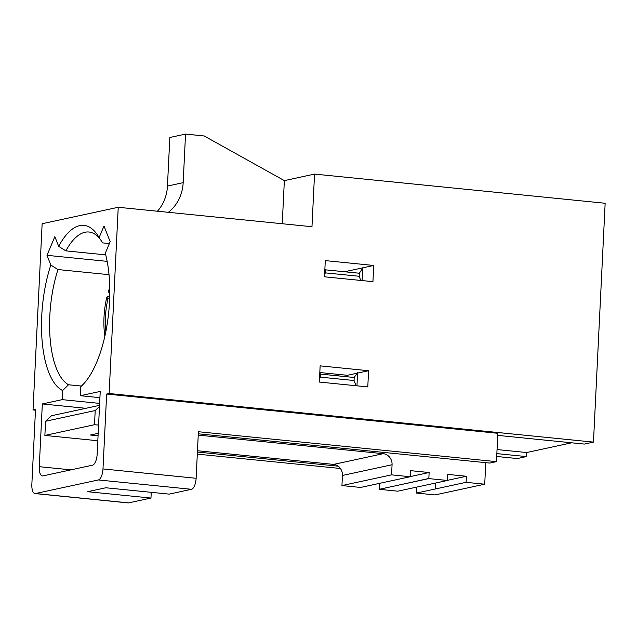 <?xml version="1.0" encoding="UTF-8"?>
<svg xmlns="http://www.w3.org/2000/svg" width="637" height="637" viewBox="0 0 637 637"><rect width="100%" height="100%" fill="white"/><g stroke="black" fill="none" stroke-linecap="round" stroke-linejoin="round"><path stroke-width="0.96" d="M107.979 298.729L106.817 297.232A44.893 17.86 -84.3 0 0 104.858 336.129A44.893 17.86 -84.3 0 1 106.817 297.232L109.206 295.894L106.817 297.232L107.979 298.729A41.357 16.451 -84.3 0 0 105.846 331.471A41.357 16.451 95.7 0 1 107.979 298.729L109.644 299.119L107.979 298.729M108.322 291.706L109.476 293.195A41.357 16.451 95.7 0 1 109.787 292.216A41.357 16.451 -84.3 0 0 109.476 293.195L108.322 291.706A44.893 17.86 -84.3 0 1 109.747 287.454A44.893 17.86 -84.3 0 0 108.322 291.706M337.164 375.766A60.196 23.951 95.7 0 1 336.79 374.238M109.739 295.942L109.206 295.894L109.739 295.942M338.422 374.397A57.139 22.733 -84.3 0 0 338.852 375.934M118.235 207.28L311.971 226.724L314.543 174.092L605.15 203.259L593.469 442.11L109.126 393.507L118.235 207.28L42.138 223.722L33.028 409.949L42.138 223.722L118.235 207.28L311.971 226.724L314.543 174.092L605.15 203.259L593.469 442.11L584.368 444.077L593.469 442.11L109.126 393.507L118.235 207.28M373.728 265.462L325.292 260.605L324.496 276.8L372.932 281.658L373.728 265.462L344.609 271.76L373.728 265.462L372.932 281.658L324.496 276.8L325.292 260.605L373.728 265.462M320.14 365.861L319.352 382.057L367.788 386.914L368.576 370.718L320.14 365.861L368.576 370.718L357.588 373.099L368.576 370.718L367.788 386.914L319.352 382.057L320.14 365.861M517.371 458.552L496.709 456.474L517.371 458.552L526.473 456.586L517.371 458.552M34.963 493.564L128.109 502.912A10.2 4.061 95.7 0 0 128.634 502.88L150.969 498.054L151.248 492.321L150.969 498.054L128.634 502.88L35.489 493.532A10.2 4.061 -84.3 0 1 34.963 493.564A10.2 4.061 -84.3 0 1 31.85 484.303L35.513 409.416L33.028 409.949L35.473 410.196L33.028 409.949L35.513 409.416L31.85 484.303A10.2 4.061 -84.3 0 0 35.489 493.532L98.353 479.948A10.2 4.061 -84.3 0 0 102.987 468.936L106.65 394.04L109.126 393.507L106.65 394.04L497.847 433.295L496.462 461.634L198.402 431.727L196.124 478.283L102.987 468.936L106.65 394.04L497.847 433.295L496.462 461.634L489.845 463.067L496.462 461.634L198.402 431.727L196.124 478.283A10.2 4.061 95.7 0 1 191.498 489.296L169.163 494.121L191.498 489.296L98.353 479.948L35.489 493.532L128.634 502.88A10.2 4.061 95.7 0 1 127.599 502.776M95.2 410.531L45.569 421.256L44.877 435.429L94.507 424.704L95.2 410.531L99.491 406.517L95.2 410.531L94.507 424.704L44.877 435.429L97.819 440.74L44.877 435.429L45.569 421.256L51.462 415.746L45.569 421.256L95.2 410.531M99.109 237.609L103.982 226.016L110.161 241.678L105.288 253.263L110.161 241.678L103.982 226.016L99.109 237.609A83.67 33.283 -84.3 0 0 97.525 235.037A83.67 33.283 -84.3 0 0 58.684 246.344A83.67 33.283 95.7 0 1 99.109 237.609L102.708 242.896L109.365 243.565L102.708 242.896M105.288 253.271A83.662 33.283 95.7 0 1 80.819 386.595L80.373 395.712L100.232 391.421L97.158 454.173A10.2 4.061 95.7 0 1 92.532 465.185L42.902 475.911A10.2 4.061 95.7 0 1 39.263 466.682L42.329 403.938L62.179 399.646L62.625 390.529A83.662 33.283 95.7 0 1 50.825 265.032L46.995 255.326L54.846 236.63L58.684 246.344L65.834 250.867L105.702 254.864L65.834 250.867A77.547 30.847 95.7 0 1 99.985 238.899A77.547 30.847 -84.3 0 0 88.965 232.019A77.547 30.847 -84.3 0 0 65.834 250.867L58.684 246.344L54.846 236.63L46.995 255.326L107.143 261.361L46.995 255.326L50.825 265.032A83.662 33.283 -84.3 0 0 62.625 390.529L68.525 384.764L81.377 386.054L68.525 384.764A77.547 30.847 95.7 0 1 57.975 269.555A77.547 30.847 -84.3 0 0 68.525 384.764L62.625 390.529L62.179 399.646L99.643 403.404L62.179 399.646L42.329 403.938L85.891 408.309L42.329 403.938L39.263 466.682A10.2 4.061 -84.3 0 0 42.376 475.943A10.2 4.061 -84.3 0 0 42.902 475.911L92.532 465.185A10.2 4.061 -84.3 0 0 97.158 454.173L100.232 391.421L80.373 395.712L80.819 386.595A83.662 33.283 -84.3 0 0 82.468 385.067A83.662 33.283 -84.3 0 0 105.288 253.271M571.707 442.803L526.664 452.533L526.473 456.586L496.852 453.616L526.473 456.586L526.664 452.533L497.051 449.563L526.664 452.533L571.707 442.803M497.744 435.382L584.368 444.077L497.744 435.382M340.405 468.482L197.311 454.125L340.405 468.482M150.969 498.054L87.627 491.7L105.83 487.767L169.163 494.121L105.83 487.767L87.627 491.7L150.969 498.054M447.461 480.346L466.388 476.261L466.085 482.328L484.717 484.2L466.085 482.328L416.455 493.054L435.087 494.925L484.717 484.2L485.768 462.653L484.717 484.2L435.087 494.925L416.455 493.054L416.749 487.098M435.382 488.969L435.668 483.013L435.382 488.969M198.298 433.813L489.845 463.067L198.298 433.813M338.128 466.165L197.406 452.039L338.128 466.165M333.621 464.405L383.251 453.679L198.234 435.111L383.251 453.679L333.621 464.405L197.47 450.741L333.621 464.405A10.2 9.284 -102.2 0 1 342.443 475.457A10.2 9.284 77.8 0 0 333.621 464.405M98.584 425.11L94.507 424.704L98.584 425.11M98.058 435.788L90.398 435.023L98.178 433.343L90.398 435.023L98.058 435.788M391.572 474.852L392.066 464.731A10.2 9.284 77.8 0 0 383.251 453.679A10.2 9.284 77.8 0 1 392.066 464.731L342.443 475.457L341.942 485.577L342.443 475.457L392.066 464.731L391.572 474.852L341.942 485.577L360.574 487.448L341.942 485.577L391.572 474.852L410.204 476.723L391.572 474.852M447.755 474.39L466.388 476.261L447.755 474.39L447.461 480.465L428.828 478.594L429.131 472.519L410.499 470.647L410.204 476.723L360.574 487.448M428.836 478.475L398.125 485.227M397.83 491.183L447.461 480.465L428.828 478.594L379.198 489.32L397.83 491.183L379.198 489.32L379.493 483.356M410.204 476.611L429.131 472.519L410.499 470.647M70.906 469.859L39.263 466.682L70.906 469.859M99.921 397.671L80.373 395.712L99.921 397.671M99.547 405.355L51.462 415.746L99.547 405.355M109.023 274.682L57.975 269.555L50.825 265.032L57.975 269.555L109.023 274.682M346.743 376.73A61.216 24.357 -84.3 0 0 347.396 375.297L357.142 373.194L347.396 375.297L319.814 372.534M196.124 478.283A10.2 4.061 95.7 0 1 191.498 489.296L98.353 479.948A10.2 4.061 -84.3 0 0 102.987 468.936L196.124 478.283M284.357 180.621L314.543 174.092L284.357 180.621L282.247 223.738L284.357 180.621L204.174 135.96L284.357 180.621M168.383 212.312A40.816 37.137 77.8 0 0 183.169 182.668L185.542 134.089L204.174 135.96L185.542 134.089L169.832 137.481L167.451 186.068L169.832 137.481L185.542 134.089L183.169 182.668L167.451 186.068A40.816 37.137 -102.2 0 1 157.458 211.221A40.816 37.137 77.8 0 0 167.451 186.068L183.169 182.668A40.816 37.137 77.8 0 1 168.383 212.312M83.726 383.769L80.819 386.595M356.967 385.831L357.612 372.502L354.212 377.478L354.061 380.512L356.115 385.743L354.061 380.512L320.53 377.152L319.559 377.852L320.53 377.152L354.061 380.512L354.212 377.478L320.682 374.11L320.53 377.152L320.682 374.11L319.774 373.401M362.111 280.575L362.716 268.257L359.308 273.233L325.778 269.865L325.634 272.907L359.164 276.267L359.308 273.233L359.164 276.267L325.634 272.907L325.778 269.865L324.87 269.156M324.655 273.607L325.634 272.907L324.655 273.607M360.797 280.439L359.164 276.267L360.797 280.439"/></g></svg>
